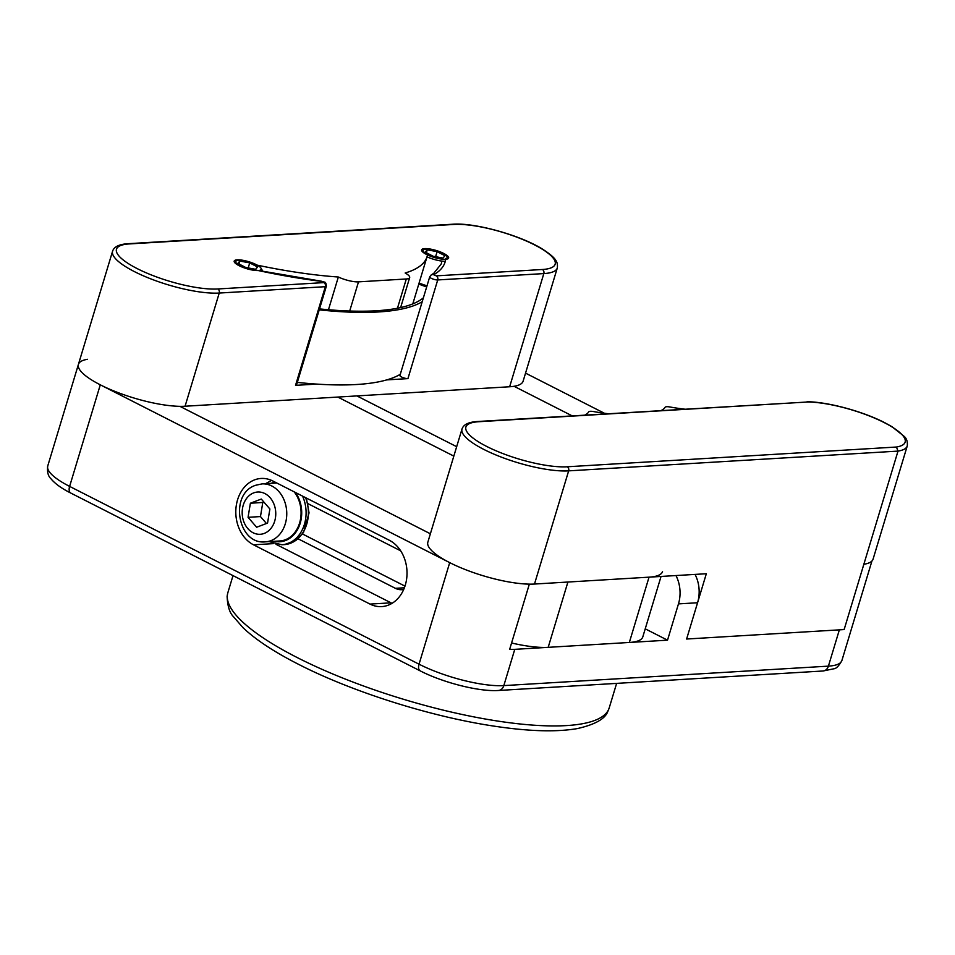 <?xml version="1.0" encoding="UTF-8"?>
<svg xmlns="http://www.w3.org/2000/svg" width="955" height="955" viewBox="0 0 955 955"><rect width="100%" height="100%" fill="white"/><g stroke="black" fill="none" stroke-linecap="round" stroke-linejoin="round"><path stroke-width="1.43" d="M276.031 544.326L391.013 602.832A34.499 27.349 -93.4 0 0 392.051 603.333M370.003 604.085A34.499 27.349 -93.4 0 0 381.714 606.604A34.499 27.349 -93.4 0 0 406.746 578.002A34.499 27.349 -93.4 0 0 389.282 540.244L272.808 480.974A34.499 27.349 -93.4 0 0 261.109 478.455A34.499 27.349 -93.4 0 0 236.076 507.057A34.499 27.349 -93.4 0 0 253.529 544.816L370.003 604.085L391.013 602.832M514.053 386.286L572.117 415.831L514.053 386.286M604.42 413.264L525.548 373.13M87.478 359.295A62.732 16.128 16.8 0 0 78.417 364.392A62.732 16.128 16.8 0 0 100.287 384.817L449.71 562.626A62.732 16.128 16.8 0 0 529.345 584.138L509.636 649.436A62.732 16.128 16.8 0 0 514.769 649.34L667.521 640.172L678.468 603.894A31.372 24.866 -93.4 0 0 675.973 575.555M316.702 384.089L295.537 385.354A4.703 1.206 -163.2 0 0 296.551 384.937L326.347 286.273A4.703 1.206 -163.2 0 1 325.333 286.691L219.232 293.054A62.732 16.128 -163.2 0 1 134.464 271.638A62.732 16.128 -163.2 0 1 112.583 251.213C114.039 246.724 119.244 244.217 128.197 243.692L452.777 224.222C474.325 222.479 519.532 234.954 541.819 248.694C556.598 258.113 558.054 262.183 557.29 268.009L523.113 381.188A62.732 16.128 16.8 0 1 509.648 386.763L337.807 397.065L453.828 456.108L337.807 397.065L185.067 406.233A62.732 16.128 -163.2 0 1 179.922 406.341L430.383 533.785L179.922 406.341A62.732 16.128 -163.2 0 1 100.287 384.817A62.732 16.128 -163.2 0 1 78.417 364.392L47.75 465.968A62.732 16.128 16.8 0 0 69.62 486.393L419.042 664.191L449.71 562.626M356.907 395.919L456.669 446.689L356.907 395.919M645.234 628.832L667.521 640.172M404.98 586.131L302.484 533.988M695.061 574.409A31.372 24.866 86.6 0 1 697.568 602.748L686.609 639.026L839.361 629.858A62.732 16.128 16.8 0 0 843.766 629.393M297.876 538.692L395.394 588.316A18.825 14.922 -93.4 0 0 401.78 589.689A18.825 14.922 -93.4 0 0 403.726 589.414M400.67 550.832L307.331 503.333M386.775 379.887L407.928 378.622A4.703 1.206 -163.2 0 1 401.577 377.01A4.703 1.206 -163.2 0 1 399.93 375.482L429.726 276.807L431.242 274.909A3.14 2.949 60.3 0 1 433.677 274.742L436.268 275.864L542.368 269.501A59.604 15.328 16.8 0 0 534.382 244.802A59.604 15.328 16.8 0 0 453.84 224.449L129.259 243.931A59.604 15.328 16.8 0 0 137.245 268.63A59.604 15.328 16.8 0 0 217.776 288.971L323.876 282.608L321.966 281.439A254.078 65.334 -163.2 0 1 255.319 269.919A12.546 3.223 16.8 0 1 240.075 265.645A12.546 3.223 16.8 0 1 235.706 261.551A12.546 3.223 16.8 0 1 242.988 260.763A12.546 3.223 16.8 0 1 255.355 264.726A12.546 3.223 16.8 0 1 255.439 264.774A235.264 60.499 -163.2 0 0 338.345 277.01A15.686 4.035 16.8 0 0 358.507 281.856L406.305 278.979A15.686 4.035 16.8 0 0 409.671 277.595A15.686 4.035 16.8 0 0 405.171 272.999A235.264 60.499 -163.2 0 0 427.088 256.549A235.264 60.499 -163.2 0 0 427.565 254.448A12.546 3.223 16.8 0 1 427.482 254.4A12.546 3.223 16.8 0 1 423.101 250.317A12.546 3.223 16.8 0 1 430.383 249.518A12.546 3.223 16.8 0 1 442.75 253.481A12.546 3.223 16.8 0 1 447.131 257.564A12.546 3.223 16.8 0 1 445.77 258.495A254.078 65.334 -163.2 0 1 433.677 274.742M661.051 576.45L642.799 636.889A62.732 16.128 -163.2 0 1 629.333 642.464L548.182 647.335A62.732 16.128 -163.2 0 1 511.582 642.99M548.182 647.335L567.903 582.037L649.042 577.166A62.732 16.128 16.8 0 0 662.519 571.591M328.46 309.73L338.345 277.01M567.21 466.78A3.14 2.483 86.6 0 1 568.655 470.863A62.732 16.128 -163.2 0 1 499.608 456.454A62.732 16.128 -163.2 0 1 462.005 429.022L427.84 542.201A62.732 16.128 16.8 0 0 465.443 569.634A62.732 16.128 16.8 0 0 534.49 584.042L568.655 470.863L898.01 451.106A63.209 16.247 -163.2 0 0 907.25 445.949L873.085 559.117A63.209 16.247 -163.2 0 1 863.845 564.286L898.01 451.106L896.447 447.024A60.07 15.447 16.8 0 0 884.175 422.576A60.07 15.447 16.8 0 0 807.918 401.983L478.682 421.728A59.604 15.328 16.8 0 0 486.668 446.427A59.604 15.328 16.8 0 0 567.21 466.78L896.447 447.024M534.49 584.042L706.33 573.728L686.609 639.026L844.136 629.572L863.845 564.286M607.953 413.682A78.417 20.162 -163.2 0 1 593.652 411.581A7.843 2.017 16.8 0 0 588.722 411.88A78.417 20.162 -163.2 0 1 584.818 415.067M684.329 409.098A78.417 20.162 -163.2 0 1 670.028 406.997A7.843 2.017 16.8 0 0 665.098 407.296A78.417 20.162 -163.2 0 1 661.194 410.483M478.682 421.728A3.14 2.483 -93.4 0 0 477.619 421.501L807.918 401.983M262.004 483.899L255.677 485.271C228.925 493.687 237.628 545.174 265.478 541.831A29.02 22.992 86.6 0 0 270.981 540.637A29.02 22.992 86.6 0 0 286.321 507.976A29.02 22.992 86.6 0 0 262.004 483.899L276.329 483.039A29.02 22.992 86.6 0 1 276.819 483.015M294.152 491.837A29.02 22.992 86.6 0 1 285.294 539.778A29.02 22.992 86.6 0 1 279.803 540.972L265.478 541.831M269.883 508.991L261.3 499.059L250.389 503.225L248.061 517.312L256.644 527.244L267.555 523.077L269.883 508.991M263.89 502.055L262.792 502.473L260.464 516.571L266.457 523.495M260.464 516.571L248.061 517.312M262.792 502.473L250.389 503.225M423.387 297.817A249.374 64.128 -163.2 0 1 319.519 308.895M319.221 309.85A252.514 64.928 16.8 0 0 422.206 301.732M297.315 382.406A252.514 64.928 16.8 0 0 400.3 374.276M256.62 264.833A14.11 3.629 16.8 0 0 234.966 260.321A14.11 3.629 16.8 0 0 238.81 265.538A14.11 3.629 16.8 0 0 254.484 270.361A14.11 3.629 16.8 0 0 261.013 268.188A14.11 3.629 16.8 0 0 256.62 264.833M261.013 268.188L262.064 269.978A15.686 4.035 -163.2 0 1 262.291 271.172A15.686 4.035 -163.2 0 1 262.243 271.28L262.291 271.172M239.848 261.061L237.843 263.365L245.71 267.472L255.582 269.298L257.587 267.006L249.721 262.888L239.848 261.061L238.977 263.95M248.193 267.937L249.721 262.888M444.015 253.588A14.11 3.629 16.8 0 0 422.373 249.088A14.11 3.629 16.8 0 0 426.205 254.293A14.11 3.629 16.8 0 0 441.879 259.115A14.11 3.629 16.8 0 0 448.42 256.943A14.11 3.629 16.8 0 0 444.015 253.588M445.293 261.348A15.686 4.035 -163.2 0 1 426.992 256.847M419.114 282.966A15.686 4.035 16.8 0 0 427.016 285.772M427.255 249.828L425.25 252.12L433.104 256.238L442.977 258.053L444.982 255.761L437.115 251.643L427.255 249.828L426.384 252.705M426.694 286.834A14.11 3.629 -163.2 0 1 418.803 283.981M435.599 256.692L437.115 251.643M609.218 707.894L607.917 711.165C605.422 718.721 595.216 724.535 577.298 728.593C555.786 732.306 527.029 731.327 491.049 725.669C428.461 715.975 351.249 691.384 298.497 664.298C274.109 651.883 255.594 639.671 242.976 627.65L233.342 616.548C229.57 612.728 227.493 605.948 227.111 596.195L227.839 592.745A199.189 51.224 16.8 0 0 297.291 657.601A199.189 51.224 16.8 0 0 493.604 720.416A199.189 51.224 16.8 0 0 609.218 707.894L616.62 683.386M100.287 384.817L69.62 486.393A7.843 4.333 117 0 0 70.837 493.09C61.669 488.494 55.032 483.719 50.925 478.742C48.072 476.079 47.01 471.83 47.75 465.968M404.395 587.779L395.394 588.316M273.476 543.622L253.529 544.816M514.769 649.34L503.822 685.606L828.403 666.136L839.361 629.858M697.568 602.748L678.468 603.894M70.837 493.09L420.26 670.899A7.843 4.333 117 0 1 419.042 664.191A62.732 16.128 16.8 0 0 503.822 685.606A7.843 6.219 86.6 0 1 498.462 690.477L823.055 670.995A7.843 6.219 86.6 0 0 828.403 666.136A62.732 16.128 16.8 0 0 841.88 660.562C838.908 665.886 836.27 668.619 833.99 668.751L823.055 670.995M509.648 386.763L543.825 273.584L437.724 279.946A4.703 1.206 -163.2 0 1 431.362 278.347A4.703 1.206 -163.2 0 1 429.726 276.807M128.197 243.692A3.14 2.483 86.6 0 1 129.259 243.931M295.537 385.354L325.333 286.691A3.14 2.483 -93.4 0 0 323.876 282.608M436.268 275.864A3.14 2.483 -93.4 0 1 437.724 279.946L407.928 378.622M397.471 308.226L406.305 278.979M358.507 281.856L349.697 311.008M185.067 406.233L219.232 293.054A3.14 2.483 -93.4 0 0 217.776 288.971M431.242 274.909L433.737 273.345L441.222 263.986A250.95 64.522 16.8 0 0 441.759 261.575M557.29 268.009A62.732 16.128 -163.2 0 1 543.825 273.584A3.14 2.483 -93.4 0 0 542.368 269.501M629.333 642.464L649.042 577.166M258.519 270.492L321.477 281.224A3.14 1.695 97 0 1 321.966 281.439M452.777 224.222A3.14 2.483 86.6 0 1 453.84 224.449M264.249 533.415A21.177 16.784 -93.4 0 0 274.921 507.069A21.177 16.784 -93.4 0 0 253.696 492.887A21.177 16.784 -93.4 0 0 243.024 519.234A21.177 16.784 -93.4 0 0 264.249 533.415M302.544 496.111A32.936 26.107 86.6 0 1 281.952 544.768L284.232 544.625A32.936 26.107 -93.4 0 0 305.552 497.639M275.458 482.323A29.796 23.624 -93.4 0 0 270.957 483.361M274.431 541.294A29.796 23.624 -93.4 0 0 298.903 526.802A29.796 23.624 -93.4 0 0 295.513 492.529M227.839 592.745L233.02 575.614M871.927 561.015L841.88 660.562M420.26 670.899C442.965 682.61 479.207 691.874 498.462 690.477M326.347 286.273C326.204 283.349 325.5 281.952 324.211 282.059L321.477 281.224M78.417 364.392L112.583 251.213M412.799 303.881L427.088 256.549M400.623 307.57L409.671 277.595M907.25 445.949C907.716 441.902 906.773 438.787 904.421 436.566L891.863 426.622L884.724 422.683C862.807 411.33 827.675 401.84 807.047 401.745M477.619 421.501C468.666 422.026 463.462 424.533 462.005 429.022M306.328 498.033L309.05 512.871L303.535 532.424L295.775 540.59L284.232 544.625M271.566 480.389L265.574 483.684M269.047 541.616L281.952 544.768"/></g></svg>
